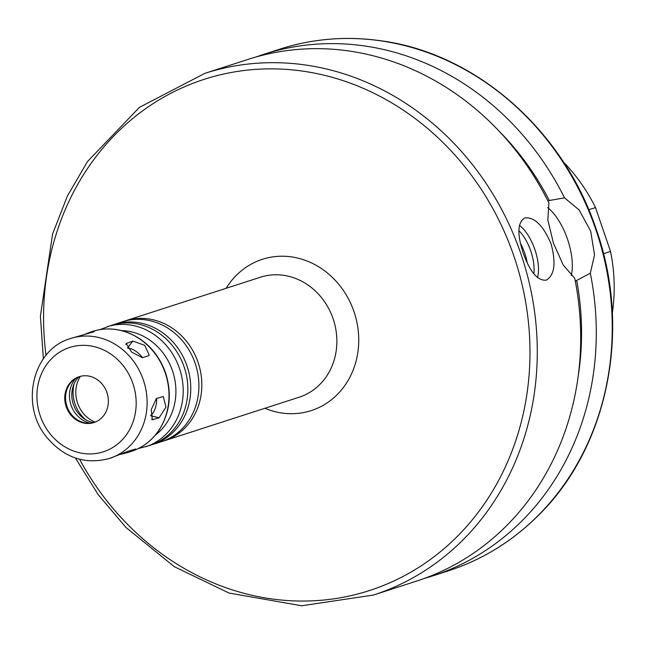 <?xml version="1.0" encoding="UTF-8"?>
<svg xmlns="http://www.w3.org/2000/svg" width="645" height="645" viewBox="0 0 645 645"><rect width="100%" height="100%" fill="white"/><g stroke="black" fill="none" stroke-linecap="round" stroke-linejoin="round"><path stroke-width="0.97" d="M148.285 355.83L142.464 357.709L131.628 352.057L126.162 343.527L132.862 341.084L144.778 345.357L149.237 355.177L148.285 355.83M142.497 357.701A10.965 4.192 38.1 0 0 127.895 348.219M156.429 398.481L163.338 396.554L165.975 407.14L159.13 417.783L152.309 419.734L151.269 409.543L156.429 398.481M109.416 458.49A63.049 56.421 -107.9 0 0 143.343 379.986A63.049 56.421 -107.9 0 0 70.668 338.496C32.653 349.114 19.608 404.971 46.609 437.116C64.065 457.789 84.995 464.916 109.416 458.49L128.734 451.008L135.716 448.976L129.177 452.113L121.018 454.29M83.503 334.811L90.421 332.119L94.331 331.651L70.668 338.496M150.696 415.372A10.965 4.281 103.7 0 0 156.558 398.441M138.224 448.622L150.156 445.332A63.049 56.421 -107.9 0 0 184.083 366.828A63.049 56.421 -107.9 0 0 111.408 325.338L99.806 329.659M151.607 444.84A63.049 56.421 -107.9 0 0 153.067 444.397A63.049 56.421 -107.9 0 0 186.994 365.892A63.049 56.421 -107.9 0 0 114.318 324.403A63.049 56.421 -107.9 0 0 112.867 324.895M153.067 444.397L161.218 441.76A63.049 56.421 -107.9 0 0 195.145 363.256A63.049 56.421 -107.9 0 0 122.469 321.766L114.318 324.403M162.669 441.269A63.049 56.421 -107.9 0 0 164.128 440.825A63.049 56.421 -107.9 0 0 198.055 362.321A63.049 56.421 -107.9 0 0 125.38 320.831A63.049 56.421 -107.9 0 0 123.929 321.323M106.917 392.547A24.099 21.559 -107.9 0 0 79.141 376.696A24.099 21.559 -107.9 0 0 66.032 406.253A24.099 21.559 -107.9 0 0 93.952 422.556A24.099 21.559 -107.9 0 0 106.917 392.547M79.553 376.567A24.099 21.559 -107.9 0 0 66.846 405.987A24.099 21.559 -107.9 0 0 94.355 422.419M75.779 378.357A26.59 23.792 -107.9 0 0 70.886 404.681A26.59 23.792 -107.9 0 0 90.252 423.176M78.827 376.841A26.59 23.792 -107.9 0 0 73.216 403.931A26.59 23.792 -107.9 0 0 93.614 422.628M74.094 383.848A32.895 29.436 -107.9 0 0 85.672 419.71M80.359 376.349A29.88 26.735 -107.9 0 0 95.146 422.128M75.417 458.023L98.274 494.763L125.96 527.457L174.303 566.681L229.031 593.053L301.707 605.768L373.342 595.069L416.767 581.04A274.125 245.31 -107.9 0 0 574.719 278.253L563.254 265.039L553.45 243.213L547.855 220.066L548.911 202.885A274.125 245.31 -107.9 0 0 248.285 59.332L204.86 73.353L139.457 107.344L87.454 161.573L67.33 196.153L52.576 234.054L40.409 316.106L43.36 358.773M551.12 243.963C556.184 263.16 554.563 275.221 546.267 280.132L546.13 280.18C537.575 280.873 529.924 271.803 523.184 252.985C517.024 234.167 517.524 222.493 524.683 217.978C534.366 216.736 543.179 225.395 551.12 243.963M547.855 200.764L564.504 197.846L579.146 209.956L590.699 231.184L594.545 254.936L590.312 273.214L575.292 281.147M571.276 275.56A43.86 19.568 70.9 0 0 567.527 239.231A43.86 19.568 70.9 0 0 547.718 207.625M549.209 200.297A261.314 233.853 -107.9 0 0 498.722 130.766M564.504 197.846A274.125 245.31 -107.9 0 0 263.878 54.293A274.125 245.31 -107.9 0 0 256.13 56.962M519.402 225.403A32.895 14.674 -109.1 0 1 534.899 249.599A32.895 14.674 -109.1 0 1 537.511 277.608M518.886 230.66A30.702 13.698 -109.1 0 1 530.754 251.01A30.702 13.698 -109.1 0 1 533.85 273.819M520.434 243.302A30.702 13.698 -109.1 0 1 524.691 253.114A30.702 13.698 -109.1 0 1 527.255 262.975M424.515 578.38A274.125 245.31 -107.9 0 0 432.36 576.009A274.125 245.31 -107.9 0 0 590.312 273.214M612.323 313.196A163.653 146.447 -107.9 0 0 610.509 251.421L603.486 253.735M588.756 209.698L595.512 207.601A163.653 146.447 -107.9 0 0 563.561 162.209M595.512 207.601L610.509 251.421M578.122 376.632A261.314 233.853 -107.9 0 0 576.719 280.648M125.888 344.438L127.041 342.963M127.581 347.824L132.862 341.084M129.177 452.113L131.298 451.427A63.049 56.421 -107.9 0 0 165.225 372.923A63.049 56.421 -107.9 0 0 92.549 331.433L90.421 332.119M150.696 415.727L159.13 417.783M151.535 419.234L153.308 419.669M155.316 435.149A57.566 51.511 -107.9 0 0 172.465 370.698A57.566 51.511 -107.9 0 0 121.542 330.587M145.504 446.84A63.049 56.421 -107.9 0 0 179.431 368.335A63.049 56.421 -107.9 0 0 106.756 326.846M164.128 440.825L299.167 397.215A63.049 56.421 -107.9 0 0 333.094 318.711A63.049 56.421 -107.9 0 0 260.419 277.221L125.38 320.831M132.894 383.533A54.825 49.06 -107.9 0 0 47.996 362.756A54.825 49.06 -107.9 0 0 78.755 452.588A54.825 49.06 -107.9 0 0 132.894 383.533M264.918 408.277A79.496 71.144 -107.9 0 0 339.101 392.628A79.496 71.144 -107.9 0 0 353.984 311.624A79.496 71.144 -107.9 0 0 294.096 257.315A79.496 71.144 -107.9 0 0 226.169 288.283M79.561 459.264A268.642 240.408 -107.9 0 0 394.409 580.726A268.642 240.408 -107.9 0 0 513.888 256.097A268.642 240.408 -107.9 0 0 225.718 73.586A268.642 240.408 -107.9 0 0 45.997 355.331M373.342 595.069A274.125 245.31 -107.9 0 0 520.854 253.735A274.125 245.31 -107.9 0 0 204.86 73.353M432.36 576.009L448.315 570.857A274.125 245.31 -107.9 0 0 595.819 229.531A274.125 245.31 -107.9 0 0 279.833 49.141L263.878 54.293M92.549 331.433C104.151 327.797 115.866 328.152 127.678 332.506C145.794 339.859 158.42 353.291 165.555 372.818C172.134 393.579 169.998 412.639 159.162 430.005C152.123 440.446 142.843 447.59 131.298 451.427M279.833 49.141C312.285 38.756 345.696 35.927 380.074 40.659C475.18 52.801 563.319 129.863 596.262 229.394C631.947 330.087 608.017 447.848 537.793 515.976C511.985 541.526 482.162 559.82 448.315 570.857"/></g></svg>
